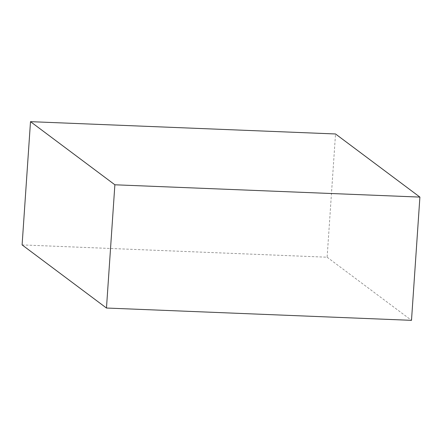 <?xml version="1.0" encoding="UTF-8"?>
<svg xmlns="http://www.w3.org/2000/svg" width="442" height="442" viewBox="0 0 442 442"><rect width="100%" height="100%" fill="white"/><g stroke="black" fill="none" stroke-linecap="round" stroke-linejoin="round"><path stroke-width="0.33" stroke-dasharray="2.21 1.66" d="M22.1 244.907L327.124 257.211L335.528 133.97M327.124 257.211L411.496 320.339"/><path stroke-width="0.66" d="M335.528 133.97L419.9 197.093L114.876 184.789L30.504 121.66L335.528 133.97M114.876 184.789L106.472 308.03L411.496 320.339L419.9 197.093M106.472 308.03L22.1 244.907L30.504 121.66"/></g></svg>
